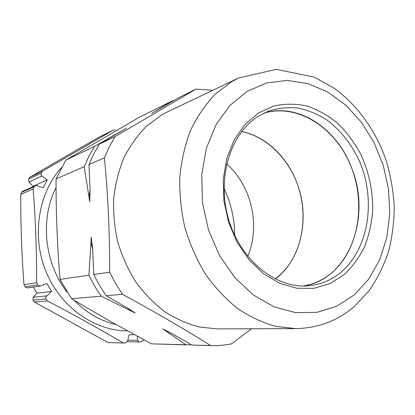 <?xml version="1.0" encoding="UTF-8"?>
<svg xmlns="http://www.w3.org/2000/svg" width="415" height="415" viewBox="0 0 415 415"><rect width="100%" height="100%" fill="white"/><g stroke="black" fill="none" stroke-linecap="round" stroke-linejoin="round"><path stroke-width="0.62" d="M45.998 298.919L33.029 300.138L34.393 302.037L107.983 342.546L123.297 343.003C100.446 329.51 75.151 315.473 47.409 300.896L45.775 298.504L45.775 296.881L51.595 291.48L36.94 293.156L33.133 297.275L46.464 295.9M33.029 300.138L33.133 297.275M33.309 287.087L36.94 293.156M51.595 291.48L46.869 283.533L40.006 286.189L26.991 287.937L25.019 286.786L37.708 285.027L36.619 282.817C36.691 250.831 35.529 219.551 33.133 188.97L34.046 186.802L35.099 185.754L36.81 185.681L43.202 187.736L47.263 179.939L32.977 186.299L32.697 186.823M34.046 186.802L21.637 192.285L20.75 194.376C20.662 224.489 21.736 254.587 23.971 284.659L25.019 286.786M21.637 192.285L22.571 191.315L35.099 185.754M28.905 182.035L28.599 179.156L41.204 173.19L40.976 174.699L41.884 176.012L28.905 182.035L32.977 186.299M41.204 173.19L42.444 171.26L113.326 130.097L98.734 137.329L64.159 157.285L29.802 177.293L28.599 179.156M127.566 330.931C94.532 330.822 60.74 307.313 46.107 271.825C31.431 236.374 38.149 193.546 61.316 167.702M41.884 176.012L47.263 179.939M40.006 286.189L37.708 285.027M134.211 334.557L129.008 334.915L127.607 341.12L125.429 343.044L107.983 342.546M137.157 336.15L137.515 340.393L139.082 342.027L141.453 341.659L144.026 339.849M23.971 284.659L36.619 282.817M20.75 194.376L33.133 188.97M29.802 177.293L42.444 171.26M113.326 130.097L115.401 130.04M34.393 302.037L47.409 300.896M56.067 187.538C39.939 219.006 44.312 262.861 66.851 291.828M74.155 300.356C86.429 312.843 100.425 320.93 116.138 324.613M287.107 267.27C303.282 246.188 307.406 214.373 298.245 186.62C289.016 158.904 266.928 136.81 241.68 131.529C265.771 136.348 287.227 156.849 296.927 182.901C310.332 217.237 301.518 259.546 275.311 279.03L281.552 273.584L287.107 267.27M247.708 256.304C260.76 226.128 251.495 185.51 226.657 163.972M263.919 113.113C298.567 102.246 337.862 129.044 352.055 169.055C371.586 218.088 348.346 279.767 303.339 285.992C313.584 284.296 322.803 280.115 330.983 273.454C358.519 250.862 366.398 203.729 350.737 165.678C335.32 127.535 297.659 103.107 263.919 113.113M99.33 144.104L93.702 153.996L88.966 164.599L90.107 190.584L89.744 201.783L84.229 166.669L88.924 156.19L94.506 146.407L126.253 128.266L99.33 144.104L115.059 136.597L196.103 89.085L212.734 90.32M127.384 307.946L135.191 313.009L101.177 296.175L95.497 287.507L90.454 278.346L88.919 275.192L91.29 237.157L92.618 247.988L93.78 274.481L96.135 279.254L100.43 286.957L106.167 295.734L127.384 307.946M191.559 344.881L151.532 343.843L186.055 344.875L162.768 328.872L172.126 333.696L191.844 345.047L210.696 345.607C184.841 329.308 155.433 312.21 122.472 294.302L115.609 283.585L109.648 272.167C109.747 233.017 108.009 194.91 104.435 157.85L109.285 146.848L115.059 136.597M196.103 89.085L178.326 97.893L151.683 113.394L172.858 100.601L173.719 100.586M151.532 343.843L111.178 321.833L71.515 298.779L60.056 279.399C57.286 245.945 55.952 212.47 56.056 178.964L65.814 160.102L140.161 116.802L172.858 100.601M295.786 328.623L217.289 328.898L199.304 327.02C187.264 323.861 175.664 318.699 164.496 311.535C153.783 303.282 144.192 293.389 135.726 281.852C128.079 269.543 122.098 256.283 117.777 242.075C114.509 227.565 113.145 212.999 113.684 198.38C115.323 183.995 118.747 170.446 123.961 157.721C130.103 145.701 137.624 135.191 146.516 126.202L161.217 115.235L167.686 111.791L238.532 78.02L231.456 81.812L215.385 94.049C205.664 104.196 197.462 116.148 190.781 129.905C185.132 144.513 181.474 160.143 179.82 176.79C179.379 193.743 181.065 210.664 184.867 227.55C189.847 244.103 196.658 259.557 205.3 273.905C214.84 287.351 225.584 298.873 237.536 308.47C249.954 316.801 262.799 322.792 276.063 326.449L295.786 328.623C318.118 328.151 337.628 320.764 354.322 306.472M251.48 328.779L231.388 343.942L222.725 345.207L215.38 345.638L191.844 345.047M258.436 113.015L273.75 106.048C284.607 103.631 295.563 103.594 306.618 105.929C317.485 109.56 327.668 115.204 337.167 122.861C346.079 131.503 353.725 141.52 360.101 152.907C368.608 170.674 372.971 190.459 372.712 210.125C371.71 223.109 368.971 235.372 364.5 246.909C359.079 257.793 352.185 267.125 343.822 274.901L329.707 283.73L313.839 288.316L296.969 288.264L279.949 283.414L263.707 273.864L249.187 260.013L237.25 242.557L228.649 222.45L223.908 200.855L223.306 179.036L226.844 158.276L234.242 139.731L245.006 124.396L258.436 113.015M340.549 272.577C368.93 249.125 376.374 199.672 359.198 160.662C351.386 143.984 340.731 130.502 327.238 120.22C317.999 114.301 308.309 110.245 298.172 108.05C287.953 107.018 277.957 108.076 268.189 111.23L258.099 116.382C230.102 133.838 216.428 178.87 228.722 219.696C240.804 260.594 276.063 288.622 308.08 285.831C320.209 284.789 331.035 280.369 340.549 272.577M93.78 274.481L109.648 272.167M106.167 295.734L122.472 294.302M88.966 164.599L104.435 157.85M56.056 178.964L84.229 166.669M65.814 160.102L94.506 146.407M71.515 298.779L101.177 296.175M60.056 279.399L88.919 275.192M234.719 235.419C234.62 218.964 231.046 203.298 224.007 188.42M127.82 340.175L137.515 340.393M247.044 91.414L229.869 105.509L216.018 124.733L206.411 148.171L201.757 174.554L202.437 202.359L208.48 229.9L219.514 255.5L234.823 277.625L253.409 295.034L274.108 306.867L295.677 312.656L316.93 312.345L336.788 306.223L354.343 294.847L368.857 278.979L379.808 259.51L386.842 237.406L389.763 213.673L388.533 189.313L383.242 165.326L374.107 142.682L361.465 122.321L345.788 105.14L327.658 91.964L307.806 83.519L287.092 80.396L266.482 82.979L247.044 91.414M154.624 111.728L154.157 111.879M165.486 330.864L169.014 331.959M90.844 241.846L92.675 249.311M127.763 308.163L130.901 310.98M122.259 130.533L121.808 130.948M90.086 190.153L88.909 197.509M127.389 341.716L139.082 342.027M354.643 306.192L369.122 290.687C377.318 278.823 383.787 265.813 388.523 251.651C392.237 237.048 394.146 222.015 394.25 206.551C393.337 191.04 390.686 175.794 386.298 160.818C376.146 131.389 357.995 105.581 334.412 88.364L314.129 77.091L276.291 69.347L238.532 78.02"/></g></svg>
